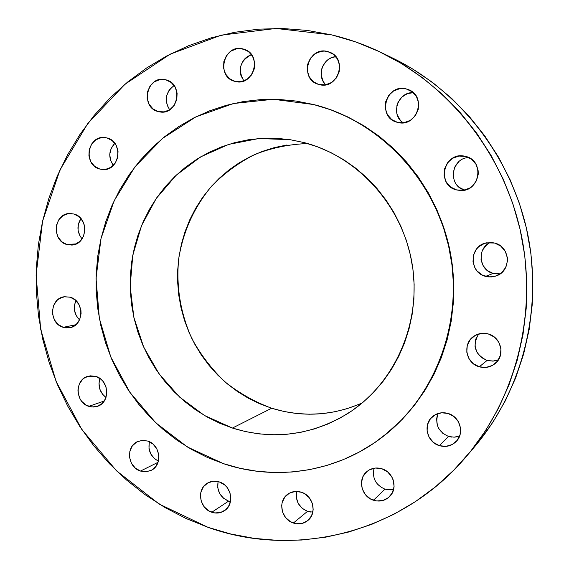 <?xml version="1.0" encoding="UTF-8"?>
<svg xmlns="http://www.w3.org/2000/svg" width="569" height="569" viewBox="0 0 569 569"><rect width="100%" height="100%" fill="white"/><g stroke="black" fill="none" stroke-linecap="round" stroke-linejoin="round"><path stroke-width="0.85" d="M467.462 157.705L468.749 157.57C451.018 157.94 447.483 185.686 464.546 190.096L459.482 187.471L457.135 185.266M465.563 156.404L458.863 156.055L452.526 158.317L447.497 162.834L444.538 168.915L444.09 175.636L446.217 181.98L450.598 187.002L456.58 189.932C435.754 185.366 443.799 151.269 464.631 156.191L465.563 156.404C485.03 160.437 479.973 192.215 460.214 190.473L456.58 189.932L463.266 190.323L469.624 188.104L472.377 186.106L476.495 180.7L478.266 174.142L478.166 170.736L476.018 164.349L471.587 159.313L465.563 156.404M463.827 190.231L456.58 189.932L463.827 190.231M490.329 242.451C476.701 248.233 478.714 270.154 493.152 273.447L485.57 276.37C468.621 272.523 469.261 245.765 486.417 242.849L494.667 243.055L491.317 242.494L484.61 243.347L478.764 246.697L476.445 249.151L473.451 255.168L472.995 261.868L475.129 268.248L477.085 271.008L482.412 275.154L488.913 276.961L495.62 276.15L501.502 272.843L505.663 267.522L507.456 261L507.363 257.601L505.201 251.185L500.741 246.071L494.667 243.055C510.251 246.484 511.759 270.503 496.737 275.745L491.211 276.982L485.57 276.37L493.152 273.447L487.349 270.531L483.095 265.638L481.04 259.5L481.481 253.056M478.657 333.96C472.035 345.568 474.838 354.402 487.078 360.469L479.297 366.792C465.513 363.342 462.192 343.064 474.247 335.98C478.593 333.292 483.287 332.616 488.323 333.96L481.616 333.37L475.257 335.376L470.222 339.657L467.249 345.561L466.793 352.19L468.92 358.548L473.308 363.676L479.297 366.792L485.983 367.432L492.363 365.469L497.448 361.208L500.457 355.284L500.933 348.612L498.785 342.211L494.354 337.061L488.323 333.96C501.147 337.111 505.478 355.369 495.315 363.427C490.592 367.254 485.257 368.371 479.297 366.792L487.078 360.469L481.303 357.467L477.078 352.538L475.03 346.421L475.471 340.042L476.623 337.054M438.123 413.478C434.666 424.04 438.137 431.7 448.536 436.444L439.353 445.648C426.864 442.248 422.66 424.382 432.511 416.593C437.077 412.909 442.284 411.864 448.137 413.471L441.565 412.781L435.342 414.645L430.413 418.777L427.518 424.538L427.084 431.06L429.175 437.355L433.478 442.476L439.353 445.648L445.911 446.381L452.149 444.56L457.127 440.449L460.065 434.666L460.52 428.101L458.408 421.764L454.055 416.622L448.137 413.471C459.98 416.636 464.781 433.116 456.274 441.43C451.537 446.032 445.897 447.44 439.353 445.648L448.536 436.444L454.176 437.184L459.66 435.954M374.096 468.209C371.991 477.996 375.611 484.98 384.964 489.176L373.499 500.243C361.358 496.758 357.247 479.141 366.813 471.63C371.223 468.088 376.265 467.135 381.927 468.778L375.554 468.024L369.523 469.781L366.927 471.53L363.072 476.431L361.443 482.555L362.282 488.977L365.462 494.724L370.504 498.928L376.657 500.955L382.98 500.485L388.52 497.583L392.418 492.683L394.075 486.531L393.236 480.065L391.899 477.028L387.667 471.943L381.927 468.778C393.584 472.057 398.172 488.657 389.601 496.595C385.049 500.82 379.679 502.036 373.499 500.243L384.964 489.176L393.599 489.525M296.755 491.417C295.19 500.756 298.782 507.399 307.523 511.346L293.376 523.039C281.171 519.447 277.537 501.111 287.672 494.269C291.79 491.374 296.364 490.698 301.385 492.228L295.233 491.46L289.429 493.152L284.841 497.05L282.167 502.541L281.683 505.635L282.516 511.936L285.602 517.584L290.482 521.737L296.421 523.75L302.516 523.324L307.85 520.507L311.592 515.72L313.17 509.696L312.331 503.352L309.216 497.669L304.294 493.522L301.385 492.228C313.213 495.635 317.282 513.167 307.936 520.436C303.654 523.843 298.796 524.71 293.376 523.039L307.523 511.346L302.196 508.33L298.277 503.522L296.349 497.655L296.705 491.609M218.112 481.573C216.64 490.763 220.132 497.278 228.596 501.133L211.782 512.249C199.285 508.565 196.39 488.991 207.486 483.102C211.191 480.99 215.16 480.606 219.392 481.95L213.46 481.203L207.863 482.882L203.453 486.715L200.893 492.128L200.437 495.172L201.262 501.36L204.264 506.908L208.987 510.976L214.726 512.939L220.601 512.505L225.737 509.724L229.328 505.009L230.822 499.084L229.997 492.854L226.967 487.277L224.762 485.008L219.392 481.95C231.576 485.449 234.905 504.354 224.463 510.692C220.573 513.188 216.341 513.707 211.782 512.249L228.596 501.133L223.432 498.181L219.627 493.458L217.742 487.69L218.069 481.744M149.462 441.757C147.734 450.435 150.721 456.886 158.41 461.11L154.533 458.671L150.821 454.041L148.978 448.358L149.27 442.483M147.755 441.067L141.994 440.385L136.574 442.092L132.307 445.925L129.846 451.288L129.547 457.376L131.46 463.273L135.294 468.074L140.472 471.068C127.492 467.334 125.571 446.16 137.805 441.473L142.691 440.342L147.755 441.067C160.458 444.624 162.834 465.207 151.148 470.385L145.927 471.808L140.472 471.068L146.219 471.786L151.66 470.115L155.956 466.303L158.459 460.918L158.772 454.795L156.845 448.863L152.969 444.04L147.755 441.067M158.054 462.298L140.472 471.068L158.054 462.298M99.966 378.499C97.733 386.18 99.739 392.496 105.998 397.439L102.584 394.281L99.788 389.089L98.999 383.243L99.966 378.499M88.821 406.358C75.151 402.596 74.454 379.53 87.925 376.287L95.877 376.422L90.236 375.825L84.93 377.603L82.654 379.31L79.304 384.018L77.946 389.843L78.081 392.902L79.966 398.734L81.644 401.287L86.154 405.171L91.616 406.97L97.199 406.408L102.057 403.556L105.45 398.841L106.837 392.987L106.012 386.884L103.103 381.479L100.998 379.303L95.877 376.422C109.284 380 110.471 402.518 97.484 406.309L93.181 407.055L88.821 406.358L104.248 401.003L88.821 406.358M76.004 300.674C72.96 307.843 74.134 314.244 79.539 319.878L76.267 315.688L74.447 310.084L74.717 304.216L76.004 300.674M63.223 327.331C48.65 323.555 49.453 298.312 64.226 296.769L70.193 297.21L64.589 296.719L59.325 298.597L57.078 300.347L53.763 305.126L52.412 310.987L52.554 314.052L54.432 319.856L58.18 324.522L63.223 327.331L66.004 327.893L71.545 327.225L76.36 324.28L79.71 319.501L81.083 313.611L80.947 310.525L79.048 304.685L75.272 300.005L70.193 297.21C84.504 300.809 84.255 325.511 69.909 327.68L63.223 327.331L75.855 324.735L63.223 327.331M80.933 218.603C76.616 225.609 77 232.38 82.071 238.916L79.895 235.858L78.067 230.239L78.337 224.314L80.933 218.603M73.934 214.015L68.308 213.631L63.01 215.623L58.856 219.691L56.466 225.21L56.196 231.348L58.088 237.166L61.85 241.797L66.929 244.542C51.196 240.723 53.827 213.069 69.923 213.489L73.934 214.015C89.39 217.643 87.398 244.741 71.694 245.061L66.929 244.542L72.54 244.969L75.293 244.279L80.137 241.213L83.508 236.32L84.888 230.353L84.063 224.214L81.154 218.859L79.048 216.739L73.934 214.015M76.303 243.859L66.929 244.542L76.303 243.859M114.817 143.303C108.658 150.237 108.16 157.606 113.331 165.415L110.557 160.316L109.753 154.363L111.111 148.523L114.817 143.303M99.838 169.05C82.711 165.145 87.526 134.903 104.916 137.556L107.029 137.954L101.296 137.655L95.898 139.775L91.659 143.978L89.212 149.619L88.928 155.849L90.841 161.724L94.674 166.361L99.838 169.05L105.564 169.391L110.976 167.307L115.251 163.118L117.733 157.457L118.032 151.183L116.097 145.273L112.235 140.621L107.029 137.954C123.85 141.645 119.803 171.283 102.783 169.534L99.838 169.05L105.734 169.356L99.838 169.05M174.128 85.556C165.522 92.235 164.028 100.308 169.647 109.774M158.331 111.602C139.611 107.52 146.923 74.681 165.508 79.738L159.925 79.589L154.363 81.822L149.988 86.161L147.449 91.943L147.143 98.295L149.099 104.255L153.025 108.928L158.331 111.602L164.228 111.865L169.811 109.675L174.221 105.35L176.795 99.547L177.115 93.152L175.145 87.157L171.177 82.469L165.828 79.816C184.178 83.65 177.855 115.799 159.59 111.873L158.331 111.602M251.477 54.645C239.962 60.719 237.429 69.475 243.873 80.912L240.993 75.72L240.296 72.683L240.637 66.445L243.198 60.748L245.211 58.379L247.607 56.459L251.477 54.645M242.963 48.927L245.403 49.759L239.919 48.507L236.839 48.735L231.071 51.054L226.519 55.506L223.873 61.424L223.525 67.903L225.53 73.97L229.584 78.707L234.94 81.367C215.473 77.107 223.717 43.422 242.963 48.927L244.201 49.29C262.828 54.745 253.575 86.993 235.075 81.403L241.178 81.63L246.974 79.354L251.562 74.916L254.243 68.977L254.606 62.455L252.586 56.345L248.489 51.594L242.963 48.927M413.258 92.647C397.873 91.68 390.213 114.49 403.051 122.797L400.405 120.386L397.262 114.888L396.543 111.759L396.956 105.329L398.065 102.271L401.899 97.057L407.354 93.679L413.258 92.647M406.252 88.935L410.363 90.563L406.252 88.935L403.001 88.48L399.701 88.686L393.506 91.019L388.599 95.578L385.718 101.659L385.298 108.345L387.397 114.618L391.7 119.547L397.326 122.314C376.6 117.641 385.746 83.095 406.252 88.935L408.371 89.61C427.468 96.239 416.821 128.203 397.56 122.371L404.097 122.669L410.313 120.372L415.263 115.834L418.187 109.732L418.62 103.003L416.501 96.68L412.155 91.737L406.252 88.935M325.048 84.07L323.256 81.531L321.279 75.585L321.649 69.233L322.715 66.203L326.414 61.025L328.903 59.076L331.699 57.654L335.817 56.665C322.822 57.362 316.186 75.969 325.71 84.788M327.538 51.509L331.947 53.337L327.538 51.509L324.38 51.089L321.193 51.317L315.198 53.671L310.461 58.209L307.694 64.226L307.31 70.826L309.365 77L313.547 81.829L318.334 84.319C298.881 79.119 308.085 45.989 327.538 51.509L329.821 52.256C348.1 58.884 337.766 90.137 319.23 84.575L325.56 84.809L331.578 82.498L336.357 77.981L339.167 71.936L339.565 65.293L337.488 59.076L333.263 54.233L327.538 51.509M331.713 34.894C348.697 38.941 365.198 44.823 381.216 52.54C450.356 86.04 504.276 154.804 521.119 234.001C537.662 313.263 516.083 397.93 466.338 456.487C401.999 533.082 295.517 558.801 207.991 527.328L186.02 518.487L165.003 507.562L145.116 494.696L126.517 479.994L109.355 463.628L93.743 445.726L79.816 426.466L67.668 406.01L57.398 384.537L49.069 362.218L42.753 339.238L38.5 315.795L36.345 292.068L36.302 268.255L38.386 244.549L42.59 221.149L48.891 198.247L57.256 176.034L67.626 154.711L79.937 134.469L94.113 115.493L110.037 97.968L127.598 82.057L146.667 67.939L167.08 55.769L188.68 45.684L211.277 37.817L234.67 32.277L258.646 29.154L282.971 28.528L307.409 30.434L331.713 34.894L355.625 41.907L378.897 51.43L401.259 63.401L422.468 77.718L442.284 94.255L460.456 112.847L476.786 133.31L491.075 155.437L503.138 178.979L512.847 203.681L520.073 229.264L524.732 255.445L526.78 281.932L526.197 308.412L522.996 334.6L517.228 360.198L508.978 384.929L498.359 408.528L485.499 430.747L470.577 451.359L453.77 470.165L435.278 486.993L415.32 501.687L394.125 514.141L371.92 524.248L348.946 531.958L325.44 537.221L301.641 540.031L277.779 540.401L254.073 538.366L230.744 533.985L207.991 527.328L159.199 504.084L116.524 470.84L81.701 429.296L56.089 381.394L40.676 329.238L36.096 275.055L42.59 221.149L60.015 169.847L87.818 123.459L124.995 84.226L170.103 54.197L221.22 35.15L276.001 28.45L331.713 34.894M466.488 456.31L474.553 446.829C522.527 390.348 543.317 308.889 527.406 232.678C511.204 156.518 459.318 90.379 392.631 58.059L381.322 52.59M313.69 104.547L314.124 104.653C379.402 121.211 434.517 178.943 449.318 249.13C464.105 319.323 436.964 394.388 383.919 435.868C338.271 471.986 276.598 481.644 223.482 463.671L207.272 457.384L191.739 449.538L177.009 440.221L163.211 429.524L150.451 417.554L138.836 404.431L128.466 390.263L119.419 375.184L111.773 359.331L105.578 342.83L100.891 325.838L97.747 308.483L96.182 290.93L96.204 273.319L97.818 255.801L101.019 238.525L105.777 221.654L112.072 205.317L119.86 189.676L129.071 174.868L139.64 161.034L151.489 148.303L164.526 136.802L178.63 126.659L193.695 117.968L209.577 110.841L226.149 105.357L243.255 101.588L260.73 99.589L278.412 99.404L296.122 101.054L313.69 104.547L330.93 109.86L347.666 116.965L363.712 125.806L378.897 136.304L393.058 148.36L406.038 161.859L417.682 176.66L427.867 192.628L436.473 209.584L443.393 227.344L448.564 245.73L451.921 264.535L453.436 283.554L453.08 302.587L450.876 321.421L446.85 339.864L441.046 357.716L433.557 374.786L424.453 390.903L413.848 405.91L401.878 419.659L388.663 432.013L374.359 442.867L359.117 452.127L343.107 459.716L326.485 465.577L309.436 469.681L292.11 472L274.692 472.533L257.344 471.303L240.218 468.33L223.482 463.671L187.443 447.021L155.785 422.831L129.874 392.347L110.799 357.012L99.355 318.434L96.033 278.348L101.019 238.525L114.149 200.772L134.953 166.831L162.592 138.367L195.914 116.858L233.425 103.53L273.348 99.269L313.69 104.547M384.075 435.754L384.317 435.555C437.298 394.125 464.404 319.159 449.631 249.066C434.858 178.972 379.815 121.311 314.614 104.781L314.145 104.66M307.644 143.552C289.379 144.213 271.811 147.84 254.94 154.419C238.802 162.57 224.399 173.104 211.732 186.02C194.079 207.216 183.054 231.576 178.666 259.094C176.049 286.847 180.494 313.434 192.002 338.854C200.786 354.907 211.76 369.224 224.919 381.806C239.129 393.143 254.713 401.949 271.669 408.229L232.429 428.052L204.456 415.47L179.676 397.148L159.121 373.961L143.637 346.962L133.85 317.331L130.173 286.342L132.769 255.31L141.56 225.587L156.24 198.467L176.226 175.181L200.722 156.852L228.681 144.398L258.874 138.53L289.906 139.654L304.138 142.584C358.306 156.596 402.959 206.248 412.269 264.82C421.629 323.377 394.63 383.947 347.631 413.62C310.994 435.605 272.587 440.413 232.429 428.052L271.669 408.229C302.352 417.66 332.559 415.889 362.297 402.902M304.138 142.584L290.24 139.711L276.207 138.281L262.181 138.31L248.29 139.775L234.677 142.655L221.462 146.902L208.773 152.471L196.725 159.292L185.423 167.286L174.968 176.383L165.444 186.476L156.93 197.471L149.505 209.257L143.217 221.732L138.125 234.777L134.263 248.269L131.652 262.089L130.329 276.114L130.287 290.226L131.531 304.294L134.049 318.199L137.805 331.812L142.783 345.027L148.943 357.716L156.219 369.772L164.555 381.081L173.886 391.55L184.136 401.074L195.21 409.566L207.024 416.942L219.463 423.123L232.429 428.052L245.801 431.665L259.464 433.919L273.284 434.787L287.132 434.247L300.887 432.284L314.401 428.912L327.552 424.147L340.205 418.016L352.225 410.583L363.484 401.892L373.869 392.034L383.271 381.102L391.572 369.181L398.691 356.407L404.545 342.901L409.061 328.79L412.184 314.23L413.883 299.372L414.132 284.365L412.93 269.372L410.277 254.549L406.209 240.061L400.768 226.049L394.018 212.664L386.024 200.046L376.877 188.332L366.685 177.628L355.547 168.047L343.598 159.683L330.952 152.613L317.751 146.894L304.138 142.584M384.16 435.683L402.255 419.367L414.211 405.633L424.801 390.647L433.891 374.551L441.38 357.503L447.17 339.672L451.189 321.257L453.393 302.445L453.749 283.44L452.241 264.443L448.884 245.666L443.72 227.308L436.807 209.57L428.215 192.635L418.044 176.696L406.415 161.909L393.456 148.424L379.31 136.389L364.139 125.905L348.114 117.079L331.4 109.981L314.6 104.774M470.414 451.566L478.643 441.885L493.039 422.013L505.436 400.604L515.67 377.88L523.629 354.074L529.184 329.437L532.278 304.244L532.847 278.767L530.884 253.297L526.403 228.119L519.447 203.517L510.109 179.761L498.494 157.122L484.738 135.835L469.012 116.147L451.502 98.245L432.412 82.327L411.963 68.536L392.532 58.017M453.216 176.532L453.116 173.282L454.787 167.009L458.714 161.816M499.646 273.938L493.152 273.447L500.187 273.867M482.64 250.019L486.602 244.898L489.262 243.013M496.694 360.426L493.522 361.066L487.078 360.469L492.861 361.123L498.48 359.757M457.967 436.558L454.859 437.141M451.679 437.099L448.536 436.444M442.874 433.4L438.72 428.478L437.419 425.534L436.608 419.246L437.127 416.138M391.102 489.93L384.964 489.176M382.069 487.918L377.204 483.878M373.435 475.279L373.826 469.112M310.475 512.029L307.523 511.346L312.829 512.143M230.481 501.645L228.596 501.133L230.481 501.645M168.232 107.655L166.34 101.908L166.653 95.784L169.107 90.208L171.041 87.903M359.153 404.282L347.076 408.684L334.65 411.821L322.011 413.67L309.266 414.225L296.556 413.485L283.981 411.479L271.669 408.229L259.734 403.777L248.269 398.172L237.394 391.472L227.187 383.748L217.742 375.071L209.15 365.526L201.469 355.198L194.769 344.188L189.107 332.588L184.534 320.511L181.084 308.064L178.787 295.347L177.67 282.473L177.734 269.564L178.993 256.733L181.426 244.087L185.025 231.747L189.754 219.819L195.587 208.418L202.464 197.642L210.345 187.599L219.15 178.382L228.809 170.081L239.243 162.791L250.36 156.575L262.053 151.503L274.222 147.641L286.748 145.031"/></g></svg>
